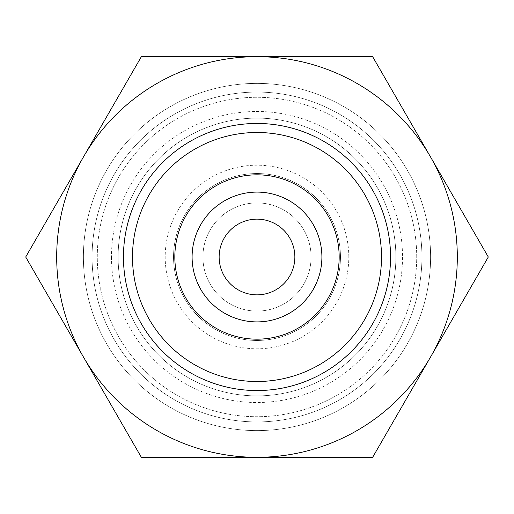 <?xml version="1.0" encoding="UTF-8"?>
<svg xmlns="http://www.w3.org/2000/svg" width="514" height="514" viewBox="0 0 514 514"><rect width="100%" height="100%" fill="white"/><g stroke="black" fill="none" stroke-linecap="round" stroke-linejoin="round"><path stroke-width="0.39" stroke-dasharray="2.57 1.93" d="M111.48 257A145.52 145.52 0 0 0 257 402.52A145.52 145.52 0 0 0 402.52 257A145.52 145.52 0 0 0 257 111.48A145.52 145.52 0 0 0 111.48 257M395.883 257A138.883 138.883 0 0 1 257 395.883A138.883 138.883 0 0 1 118.117 257A138.883 138.883 0 0 1 257 118.117A138.883 138.883 0 0 1 395.883 257A138.883 138.883 0 0 0 257 118.117A138.883 138.883 0 0 0 118.117 257A138.883 138.883 0 0 1 257 118.117A138.883 138.883 0 0 1 395.883 257A138.883 138.883 0 0 0 257 118.117A138.883 138.883 0 0 0 118.117 257A138.883 138.883 0 0 1 257 118.117A138.883 138.883 0 0 1 395.883 257A138.883 138.883 0 0 0 257 118.117A138.883 138.883 0 0 0 118.117 257A138.883 138.883 0 0 0 257 395.883A138.883 138.883 0 0 0 395.883 257A138.883 138.883 0 0 1 257 395.883A138.883 138.883 0 0 1 118.117 257A138.883 138.883 0 0 0 257 395.883A138.883 138.883 0 0 0 395.883 257A138.883 138.883 0 0 1 257 395.883A138.883 138.883 0 0 1 118.117 257A138.883 138.883 0 0 0 257 395.883A138.883 138.883 0 0 0 395.883 257M430.603 257A173.603 173.603 0 0 0 257 83.397A173.603 173.603 0 0 0 83.397 257A173.603 173.603 0 0 0 257 430.603A173.603 173.603 0 0 0 430.603 257A173.603 173.603 0 0 0 257 83.397A173.603 173.603 0 0 0 83.397 257A173.603 173.603 0 0 0 257 430.603A173.603 173.603 0 0 0 430.603 257A173.603 173.603 0 0 0 257 83.397A173.603 173.603 0 0 0 83.397 257A173.603 173.603 0 0 0 257 430.603A173.603 173.603 0 0 0 430.603 257A173.603 173.603 0 0 0 257 83.397A173.603 173.603 0 0 0 83.397 257A173.603 173.603 0 0 0 257 430.603A173.603 173.603 0 0 0 430.603 257M416.713 257A159.713 159.713 0 0 0 257 97.287A159.713 159.713 0 0 0 97.287 257A159.713 159.713 0 0 0 257 416.713A159.713 159.713 0 0 0 416.713 257A159.713 159.713 0 0 0 257 97.287A159.713 159.713 0 0 0 97.287 257A159.713 159.713 0 0 0 257 416.713A159.713 159.713 0 0 0 416.713 257M421.923 257A164.923 164.923 0 0 0 257 92.077A164.923 164.923 0 0 0 92.077 257A164.923 164.923 0 0 0 257 421.923A164.923 164.923 0 0 0 421.923 257A164.923 164.923 0 0 0 257 92.077A164.923 164.923 0 0 0 92.077 257A164.923 164.923 0 0 0 257 421.923A164.923 164.923 0 0 0 421.923 257M311.086 257A54.086 54.086 0 0 0 257 202.914A54.086 54.086 0 0 0 202.914 257A54.086 54.086 0 0 0 257 311.086A54.086 54.086 0 0 0 311.086 257A54.086 54.086 0 0 0 257 202.914A54.086 54.086 0 0 0 202.914 257A54.086 54.086 0 0 0 257 311.086A54.086 54.086 0 0 0 311.086 257M381.504 257A124.504 124.504 0 0 0 257 132.496A124.504 124.504 0 0 0 132.496 257A124.504 124.504 0 0 0 257 381.504A124.504 124.504 0 0 0 381.504 257A124.504 124.504 0 0 0 257 132.496A124.504 124.504 0 0 0 132.496 257A124.504 124.504 0 0 0 257 381.504A124.504 124.504 0 0 0 381.504 257A124.504 124.504 0 0 0 257 132.496A124.504 124.504 0 0 0 132.496 257A124.504 124.504 0 0 0 257 381.504A124.504 124.504 0 0 0 381.504 257M390.544 257A133.544 133.544 0 0 0 257 123.456A133.544 133.544 0 0 0 123.456 257A133.544 133.544 0 0 0 257 390.544A133.544 133.544 0 0 0 390.544 257A133.544 133.544 0 0 0 257 123.456A133.544 133.544 0 0 0 123.456 257A133.544 133.544 0 0 0 257 390.544A133.544 133.544 0 0 0 390.544 257A133.544 133.544 0 0 0 257 123.456A133.544 133.544 0 0 0 123.456 257A133.544 133.544 0 0 0 257 390.544A133.544 133.544 0 0 0 390.544 257M488.3 257L430.475 156.847L488.3 257L430.475 357.153A200.312 200.312 0 0 0 257 56.688A200.312 200.312 0 0 0 83.525 357.153A200.312 200.312 0 0 0 430.475 357.153L372.65 457.312L257 457.312A200.312 200.312 0 0 0 430.475 156.847A200.312 200.312 0 0 0 83.525 156.847L25.7 257L83.525 156.847A200.312 200.312 0 0 0 257 457.312L141.35 457.312L25.7 257L141.35 457.312L372.65 457.312L488.3 257L372.65 457.312L257 457.312A200.312 200.312 0 0 0 430.475 156.847L488.3 257M294.856 257A37.856 37.856 0 0 0 257 219.144A37.856 37.856 0 0 0 219.144 257A37.856 37.856 0 0 0 257 294.856A37.856 37.856 0 0 0 294.856 257M340.461 257A83.461 83.461 0 0 0 257 173.539A83.461 83.461 0 0 0 173.539 257A83.461 83.461 0 0 0 257 340.461A83.461 83.461 0 0 0 340.461 257A83.461 83.461 0 0 0 257 173.539A83.461 83.461 0 0 0 173.539 257A83.461 83.461 0 0 0 257 340.461A83.461 83.461 0 0 0 340.461 257M348.807 257A91.807 91.807 0 0 0 257 165.193A91.807 91.807 0 0 0 165.193 257A91.807 91.807 0 0 0 257 348.807A91.807 91.807 0 0 0 348.807 257M83.525 156.847L141.35 56.688L372.65 56.688L141.35 56.688L83.525 156.847A200.312 200.312 0 0 0 257 457.312L141.35 457.312L25.7 257L141.35 56.688L257 56.688A200.312 200.312 0 0 0 83.525 156.847M257 56.688L372.65 56.688L430.475 156.847A200.312 200.312 0 0 0 257 56.688"/><path stroke-width="0.77" d="M339.169 257A82.169 82.169 0 0 0 257 174.831A82.169 82.169 0 0 0 174.831 257A82.169 82.169 0 0 0 257 339.169A82.169 82.169 0 0 0 339.169 257M321.899 257A64.899 64.899 0 0 0 257 192.101A64.899 64.899 0 0 0 192.101 257A64.899 64.899 0 0 0 257 321.899A64.899 64.899 0 0 0 321.899 257M381.504 257A124.504 124.504 0 0 0 257 132.496A124.504 124.504 0 0 0 132.496 257A124.504 124.504 0 0 0 257 381.504A124.504 124.504 0 0 0 381.504 257M390.544 257A133.544 133.544 0 0 0 257 123.456A133.544 133.544 0 0 0 123.456 257A133.544 133.544 0 0 0 257 390.544A133.544 133.544 0 0 0 390.544 257M219.144 257A37.856 37.856 0 0 1 257 219.144A37.856 37.856 0 0 1 294.856 257A37.856 37.856 0 0 1 257 294.856A37.856 37.856 0 0 1 219.144 257M488.3 257L372.65 56.688L257 56.688A200.312 200.312 0 0 0 83.525 357.153A200.312 200.312 0 0 0 257 457.312L372.65 457.312L430.475 357.153A200.312 200.312 0 0 0 257 56.688L141.35 56.688L25.7 257L141.35 457.312L257 457.312A200.312 200.312 0 0 0 430.475 357.153L488.3 257"/></g></svg>
